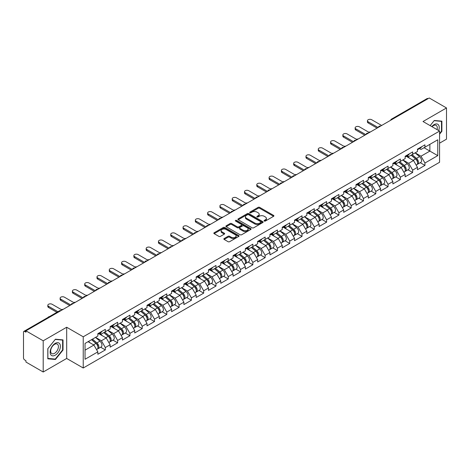 <?xml version="1.0" encoding="UTF-8"?>
<svg xmlns="http://www.w3.org/2000/svg" width="470" height="470" viewBox="0 0 470 470"><rect width="100%" height="100%" fill="white"/><g stroke="black" fill="none" stroke-linecap="round" stroke-linejoin="round"><path stroke-width="0.7" d="M264.299 221.047A0.764 0.441 0 0 0 265.38 221.047L273.599 216.3A1.093 0.629 0 0 0 273.916 215.853A1.093 0.629 0 0 0 273.599 215.407L259.675 207.37A1.093 0.629 0 0 0 258.13 207.37L249.911 212.117A0.764 0.441 0 0 0 249.688 212.428A0.764 0.441 0 0 0 249.911 212.74A0.764 0.441 0 0 0 250.992 212.74L252.055 212.129A3.502 2.021 0 0 1 257.008 212.129L258.165 212.798A3.502 2.021 0 0 1 259.193 214.226A3.502 2.021 0 0 1 258.165 215.654L257.102 216.27A0.764 0.441 0 0 0 256.879 216.582A0.764 0.441 0 0 0 257.102 216.893A0.764 0.441 0 0 0 258.189 216.893L259.252 216.276A3.502 2.021 0 0 1 264.199 216.276L265.362 216.946A3.502 2.021 0 0 1 266.384 218.38A3.502 2.021 0 0 1 265.362 219.807L264.299 220.418A0.764 0.441 0 0 0 264.07 220.736A0.764 0.441 0 0 0 264.299 221.047L264.299 220.418M224.172 238.543A1.093 0.629 0 0 0 223.849 238.989A1.093 0.629 0 0 0 224.172 239.436L228.079 241.686A1.093 0.629 0 0 0 229.624 241.686L238.754 236.422A1.093 0.629 0 0 0 239.071 235.975A1.093 0.629 0 0 0 238.754 235.529L224.83 227.486A1.093 0.629 0 0 0 223.285 227.486L214.155 232.756A1.093 0.629 0 0 0 213.838 233.202A1.093 0.629 0 0 0 214.155 233.649L218.873 236.375A1.093 0.629 0 0 0 220.418 236.375L224.325 234.119A1.093 0.629 0 0 0 224.648 233.672A1.093 0.629 0 0 0 224.325 233.226L221.987 231.875A2.926 1.692 0 0 1 221.129 230.682A2.926 1.692 0 0 1 222.939 229.119A2.926 1.692 0 0 1 226.123 229.483L235.294 234.777A2.926 1.692 0 0 1 236.146 235.975A2.926 1.692 0 0 1 234.342 237.532A2.926 1.692 0 0 1 231.152 237.168L229.624 236.287A1.093 0.629 0 0 0 228.079 236.287L224.172 238.543L224.172 239.436M66.681 327.243L43.199 340.797L25.944 330.833L429.245 97.989L446.5 107.953L423.018 121.513L439.568 131.065L83.231 336.796L66.681 327.243L66.681 358.451L83.231 368.004L83.231 336.796M252.132 227.803A1.093 0.629 0 0 0 253.683 227.803L262.806 222.533A1.093 0.629 0 0 0 263.13 222.087A1.093 0.629 0 0 0 262.806 221.64L248.883 213.597A1.093 0.629 0 0 0 247.338 213.597L238.214 218.867A1.093 0.629 0 0 0 237.891 219.314A1.093 0.629 0 0 0 238.214 219.76L252.132 227.803M235.846 221.211A0.764 0.441 0 0 1 236.627 221.317L250.763 229.483L241.65 234.742A1.093 0.629 0 0 1 240.105 234.742L226.182 226.704L230.089 224.466L230.089 223.555L226.182 225.812A1.093 0.629 0 0 0 225.864 226.258A1.093 0.629 0 0 0 226.182 226.704L226.182 225.812M230.089 224.466A1.093 0.629 0 0 1 231.634 224.466L231.634 223.555A1.093 0.629 0 0 0 230.089 223.555M231.634 223.555L237.285 226.816A1.093 0.629 0 0 0 238.831 226.816L241.421 225.324A1.093 0.629 0 0 0 241.739 224.877A1.093 0.629 0 0 0 241.421 224.431L235.541 221.035A0.764 0.441 0 0 1 235.317 220.724A0.764 0.441 0 0 1 235.793 220.312A0.764 0.441 0 0 1 236.627 220.412L250.78 228.584A1.093 0.629 0 0 1 251.097 229.031A1.093 0.629 0 0 1 250.78 229.478L250.78 228.584M83.231 368.004L439.568 162.279L439.568 131.065M100.656 347.218L105.333 349.921L105.333 347.553L101.397 340.732L95.563 337.366M105.333 349.921L97.848 354.245L97.848 351.877L85.041 359.268L85.041 343.435L97.848 336.044L97.848 333.677L105.333 329.358L105.333 331.72L110.139 328.947L110.139 326.579L117.629 322.261L117.629 324.623L122.435 321.85L122.435 319.482L129.92 315.164L129.92 317.526L134.726 314.753L134.726 312.386L142.21 308.067L142.21 310.429L147.022 307.656L147.022 305.288L154.507 300.97L154.507 303.332L159.312 300.559L159.312 298.192L166.797 293.868L166.797 296.235L171.603 293.462L171.603 291.095L179.094 286.771L179.094 289.138L183.899 286.365L183.899 283.998L191.384 279.674L191.384 282.041L196.19 279.268L196.19 276.901L203.675 272.577L203.675 274.944L208.486 272.171L208.486 269.804L215.971 265.48L215.971 267.847L220.777 265.074L220.777 262.707L228.261 258.382L228.261 260.75L233.067 257.977L233.067 255.609L240.558 251.286L240.558 253.653L245.363 250.88L245.363 248.513L252.848 244.189L252.848 246.556L257.654 243.783L257.654 241.416L265.139 237.091L265.139 239.459L269.95 236.686L269.95 234.319L277.435 229.995L277.435 232.362L282.241 229.583L282.241 227.221L289.726 222.898L289.726 225.265L294.531 222.486L294.531 220.125L302.022 215.8L302.022 218.168L306.828 215.389L306.828 213.028L314.312 208.704L314.312 211.071L319.118 208.292L319.118 205.93L326.603 201.607L326.603 203.974L331.415 201.195L331.415 198.834L338.899 194.51L338.899 196.877L343.705 194.098L343.705 191.737L351.19 187.412L351.19 189.78L355.996 187.001L355.996 184.639L363.486 180.316L363.486 182.683L368.292 179.904L368.292 177.542L375.777 173.219L375.777 175.586L380.582 172.807L380.582 170.44L388.067 166.121L388.067 168.489L392.879 165.71L392.879 163.343L400.364 159.025L400.364 161.386L405.169 158.613L405.169 156.246L412.654 151.928L412.654 154.289L417.46 151.516L417.46 149.149L424.951 144.831L424.951 147.192L437.752 139.802L437.752 155.635L424.951 163.025L421.008 156.204L415.174 152.838M420.274 162.696L424.951 165.393L424.951 163.025M424.951 165.393L417.46 169.717L417.46 167.349L412.654 170.122L408.718 163.302L402.884 159.935M407.978 169.793L412.654 172.49L412.654 170.122M412.654 172.49L405.169 176.814L405.169 174.446L400.364 177.219L396.422 170.399L390.594 167.032M395.687 176.89L400.364 179.587L400.364 177.219M400.364 179.587L392.879 183.911L392.879 181.543L388.067 184.316L384.131 177.496L378.297 174.129M383.397 183.987L388.067 186.684L388.067 184.316M388.067 186.684L380.582 191.008L380.582 188.64L375.777 191.413L371.835 184.593L366.007 181.226M371.1 191.084L375.777 193.781L375.777 191.413M375.777 193.781L368.292 198.105L368.292 195.737L363.486 198.51L359.544 191.689L353.71 188.323M358.81 198.181L363.486 200.878L363.486 198.51M363.486 200.878L355.996 205.202L355.996 202.834L351.19 205.613L347.254 198.787L341.42 195.42M346.513 205.278L351.19 207.975L351.19 205.613M351.19 207.975L343.705 212.299L343.705 209.931L338.899 212.71L334.957 205.883L329.129 202.517M334.223 212.375L338.899 215.072L338.899 212.71M338.899 215.072L331.415 219.396L331.415 217.028L326.603 219.807L322.667 212.981L316.833 209.614M321.932 219.472L326.603 222.169L326.603 219.807M326.603 222.169L319.118 226.493L319.118 224.125L314.312 226.904L310.37 220.078L304.542 216.711M309.636 226.569L314.312 229.266L314.312 226.904M314.312 229.266L306.828 233.59L306.828 231.222L302.022 234.001L298.08 227.175L292.246 223.808M297.346 233.666L302.022 236.363L302.022 234.001M302.022 236.363L294.531 240.687L294.531 238.319L289.726 241.098L285.789 234.272L279.955 230.905M285.049 240.763L289.726 243.46L289.726 241.098M289.726 243.46L282.241 247.784L282.241 245.416L277.435 248.195L273.493 241.368L267.665 238.002M272.759 247.86L277.435 250.557L277.435 248.195M277.435 250.557L269.95 254.881L269.95 252.513L265.139 255.292L261.203 248.466L255.369 245.099M260.468 254.957L265.139 257.654L265.139 255.292M265.139 257.654L257.654 261.978L257.654 259.61L252.848 262.389L248.906 255.562L243.078 252.196M248.172 262.054L252.848 264.751L252.848 262.389M252.848 264.751L245.363 269.075L245.363 266.707L240.558 269.486L236.616 262.659L230.782 259.293M235.881 269.151L240.558 271.854L240.558 269.486M240.558 271.854L233.067 276.172L233.067 273.804L228.261 276.583L224.325 269.757L218.491 266.39M223.585 276.248L228.261 278.951L228.261 276.583M228.261 278.951L220.777 283.269L220.777 280.907L215.971 283.68L212.029 276.853L206.201 273.487M211.294 283.345L215.971 286.048L215.971 283.68M215.971 286.048L208.486 290.366L208.486 288.004L203.675 290.777L199.738 283.951L193.904 280.584M199.004 290.442L203.675 293.145L203.675 290.777M203.675 293.145L196.19 297.463L196.19 295.101L191.384 297.874L187.442 291.048L181.614 287.681M186.708 297.539L191.384 300.242L191.384 297.874M191.384 300.242L183.899 304.56L183.899 302.198L179.094 304.971L175.151 298.144L169.317 294.778M174.417 304.636L179.094 307.339L179.094 304.971M179.094 307.339L171.603 311.657L171.603 309.295L166.797 312.068L162.861 305.241L157.027 301.875M162.121 311.733L166.797 314.436L166.797 312.068M166.797 314.436L159.312 318.754L159.312 316.392L154.507 319.165L150.564 312.344L144.737 308.972M149.83 318.83L154.507 321.533L154.507 319.165M154.507 321.533L147.022 325.851L147.022 323.489L142.21 326.262L138.274 319.441L132.44 316.069M137.54 325.927L142.21 328.63L142.21 326.262M142.21 328.63L134.726 332.948L134.726 330.586L129.92 333.359L125.978 326.538L120.15 323.172M125.243 333.024L129.92 335.727L129.92 333.359M129.92 335.727L122.435 340.051L122.435 337.683L117.629 340.456L113.687 333.635L107.853 330.269M112.953 340.121L117.629 342.824L117.629 340.456M117.629 342.824L110.139 347.148L110.139 344.78L105.333 347.553M99.869 333.118L101.397 334L105.333 331.72M101.397 340.732L106.202 337.954L98.847 333.712M110.139 344.78L106.202 337.954M112.165 326.021L113.687 326.903L117.629 324.623M113.687 333.635L118.493 330.856L111.137 326.609M122.435 337.683L118.493 330.856M124.456 318.924L125.978 319.8L129.92 317.526M125.978 326.538L130.789 323.76L123.434 319.512M134.726 330.586L130.789 323.76M136.746 311.827L138.274 312.703L142.21 310.429M138.274 319.441L143.08 316.663L135.724 312.415M147.022 323.489L143.08 316.663M149.043 304.73L150.564 305.606L154.507 303.332M150.564 312.344L155.37 309.565L148.015 305.318M159.312 316.392L155.37 309.565M161.333 297.633L162.861 298.509L166.797 296.235M162.861 305.241L167.667 302.469L160.311 298.221M171.603 309.295L167.667 302.469M173.63 290.536L175.151 291.412L179.094 289.138M175.151 298.144L179.957 295.372L172.602 291.124M183.899 302.198L179.957 295.372M185.92 283.439L187.442 284.315L191.384 282.041M187.442 291.048L192.254 288.274L184.898 284.027M196.19 295.101L192.254 288.274M198.211 276.342L199.738 277.218L203.675 274.944M199.738 283.951L204.544 281.178L197.189 276.93M208.486 288.004L204.544 281.178M210.507 269.245L212.029 270.121L215.971 267.847M212.029 276.853L216.834 274.08L209.479 269.833M220.777 280.907L216.834 274.08M222.798 262.142L224.325 263.024L228.261 260.75M224.325 269.757L229.131 266.983L221.775 262.736M233.067 273.804L229.131 266.983M235.094 255.046L236.616 255.927L240.558 253.653M236.616 262.659L241.421 259.887L234.066 255.639M245.363 266.707L241.421 259.887M247.385 247.949L248.906 248.83L252.848 246.556M248.906 255.562L253.718 252.79L246.362 248.542M257.654 259.61L253.718 252.79M259.675 240.851L261.203 241.733L265.139 239.459M261.203 248.466L266.008 245.692L258.653 241.445M269.95 252.513L266.008 245.692M271.971 233.755L273.493 234.636L277.435 232.362M273.493 241.368L278.299 238.596L270.943 234.348M282.241 245.416L278.299 238.596M284.262 226.658L285.789 227.539L289.726 225.265M285.789 234.272L290.595 231.499L283.24 227.251M294.531 238.319L290.595 231.499M296.558 219.561L298.08 220.442L302.022 218.168M298.08 227.175L302.886 224.401L295.53 220.154M306.828 231.222L302.886 224.401M308.849 212.464L310.37 213.345L314.312 211.071M310.37 220.078L315.182 217.305L307.827 213.057M319.118 224.125L315.182 217.305M321.139 205.367L322.667 206.248L326.603 203.974M322.667 212.981L327.473 210.208L320.117 205.96M331.415 217.028L327.473 210.208M333.436 198.27L334.957 199.151L338.899 196.877M334.957 205.883L339.763 203.111L332.407 198.863M343.705 209.931L339.763 203.111M345.726 191.172L347.254 192.054L351.19 189.78M347.254 198.787L352.059 196.013L344.704 191.766M355.996 202.834L352.059 196.013M358.022 184.076L359.544 184.957L363.486 182.683M359.544 191.689L364.35 188.917L356.994 184.669M368.292 195.737L364.35 188.917M370.313 176.979L371.835 177.86L375.777 175.586M371.835 184.593L376.646 181.814L369.291 177.572M380.582 188.64L376.646 181.814M382.603 169.882L384.131 170.763L388.067 168.489M384.131 177.496L388.937 174.717L381.581 170.475M392.879 181.543L388.937 174.717M394.9 162.785L396.422 163.666L400.364 161.386M396.422 170.399L401.227 167.62L393.872 163.378M405.169 174.446L401.227 167.62M407.19 155.688L408.718 156.569L412.654 154.289M408.718 163.302L413.524 160.523L406.168 156.281M417.46 167.349L413.524 160.523M428.058 98.677L392.362 119.286M391.863 119.574A1.674 0.964 120 0 1 392.286 119.239A1.674 0.964 60 0 0 391.451 119.157L427.148 98.547A1.674 0.964 60 0 1 427.982 98.63M419.487 148.59L421.008 149.472L424.951 147.192M421.008 156.204L429.874 151.087L429.874 144.349L437.752 139.802M424.04 147.715L437.752 155.635M439.568 143.168L446.5 139.167L446.5 107.953M43.199 340.797L43.199 372.011L25.944 362.047L25.944 360.678L24.681 359.95A1.674 0.964 -120 0 1 23.5 357.905L23.5 332.155A1.674 0.964 -120 0 1 23.847 331.391A1.674 0.964 -120 0 1 24.681 331.473L25.944 332.202L25.944 330.833M43.199 372.011L66.681 358.451M85.041 350.168L93.906 345.051L88.078 341.684M97.848 351.877L93.906 345.051M439.568 134.185L441.888 131.289L441.888 121.154L434.286 120.473L430.144 125.625M63.021 339.892L55.413 339.211L47.811 348.67L47.811 358.81L55.413 359.491L63.021 350.032L63.021 339.892M264.604 221.153L265.362 220.718A3.502 2.021 0 0 0 266.384 219.29L266.384 218.38M259.193 214.226L259.193 215.137A3.502 2.021 0 0 1 258.165 216.564L257.407 216.999M273.581 216.312L259.675 208.28A1.093 0.629 0 0 0 258.13 208.28L250.216 212.845M262.795 222.539L248.883 214.508A1.093 0.629 0 0 0 247.338 214.508L238.225 219.772M260.874 222.398A0.764 0.441 0 0 0 261.097 222.087A0.764 0.441 0 0 0 260.874 221.77L248.654 214.714A0.764 0.441 0 0 0 247.572 214.714L246.45 215.366A3.502 2.021 0 0 0 245.422 216.793A3.502 2.021 0 0 0 246.45 218.221L254.805 223.044A3.502 2.021 0 0 0 259.751 223.044L260.874 222.398L260.874 223.309A0.764 0.441 0 0 0 261.097 222.992L261.097 222.087M245.422 216.793L245.422 217.704A3.502 2.021 0 0 0 246.45 219.132L246.45 218.221M260.874 223.309L259.751 223.955A3.502 2.021 0 0 1 254.805 223.955L246.45 219.132M231.634 224.466L237.285 227.727A1.093 0.629 0 0 0 238.831 227.727L241.421 226.234A1.093 0.629 0 0 0 241.739 225.788L241.739 224.877M243.143 230.2A2.926 1.692 0 0 0 246.333 230.564A2.926 1.692 0 0 0 248.137 229.008A2.926 1.692 0 0 0 247.279 227.809L244.053 225.947A1.093 0.629 0 0 0 242.502 225.947L239.912 227.445A1.093 0.629 0 0 0 239.594 227.891A1.093 0.629 0 0 0 239.912 228.338L243.143 230.2L243.143 231.111A2.926 1.692 0 0 0 246.333 231.475A2.926 1.692 0 0 0 248.137 229.918L248.137 229.008M239.594 227.891L239.594 228.802A1.093 0.629 0 0 0 239.912 229.248L239.912 228.338M243.143 231.111L239.912 229.248M236.146 235.975L236.146 236.88A2.926 1.692 0 0 1 234.342 238.443A2.926 1.692 0 0 1 231.152 238.079L229.624 237.197A1.093 0.629 0 0 0 228.079 237.197L224.184 239.442M221.129 230.682L221.129 231.593A2.926 1.692 0 0 0 221.987 232.785L221.987 231.875M224.313 234.131L221.987 232.785M238.737 236.428L224.83 228.397A1.093 0.629 0 0 0 223.285 228.397L214.173 233.661M441.495 131.065L441.888 131.289M62.622 349.803L63.021 350.032M54.608 359.027L55.413 359.491M370.366 131.982A2.509 1.445 0 0 0 368.662 132.17M416.526 159.618L415.974 159.301M417.231 164.306A3.678 2.121 -120 0 0 417.765 164.142A3.678 2.121 -120 0 0 418.423 161.574A3.678 2.121 -120 0 0 416.508 158.367L412.072 154.624M417.765 164.142L420.797 162.391A3.678 2.121 -120 0 0 421.461 159.824A3.678 2.121 -120 0 0 419.546 156.616L415.11 152.873M411.221 155.118L416.279 159.389A2.227 1.287 60 0 1 417.483 162.132M416.15 165.076L416.82 164.688A3.678 2.121 -120 0 0 417.478 162.121A3.678 2.121 -120 0 0 415.562 158.913L411.127 155.171M409.852 158.408L406.856 155.881M381.646 125.472L371.717 119.738A2.509 1.445 0 0 0 368.985 119.427A2.509 1.445 0 0 0 367.44 120.761A2.509 1.445 0 0 0 368.174 121.783L368.174 122.97A2.509 1.445 180 0 1 367.44 121.947L367.44 120.761M377.075 128.11L368.174 122.97M418.447 148.579A3.678 2.121 60 0 1 417.765 149.583A3.678 2.121 60 0 1 417.46 149.707M421.484 146.828A3.678 2.121 60 0 1 420.797 147.833L417.765 149.583M378.103 127.517L368.174 121.783M438.692 130.566A7.244 4.183 120 0 0 434.127 124.609A7.244 4.183 120 0 0 431.807 126.589M437.035 129.602A5.481 3.167 120 0 0 436.154 125.355A5.481 3.167 120 0 0 433.411 125.631A5.481 3.167 120 0 0 432.03 126.718M430.156 125.637L434.127 120.696L441.495 121.354L441.495 131.177L439.568 133.58M441.007 121.072L441.495 121.354M50.819 354.779A7.244 4.183 120 0 0 57.816 352.905A7.244 4.183 120 0 0 59.69 343.74A7.244 4.183 120 0 0 52.693 345.615A7.244 4.183 120 0 0 50.819 354.779M51.177 353.023A5.481 3.167 120 0 0 51.794 353.593A5.481 3.167 120 0 0 56.899 351.037A5.481 3.167 120 0 0 57.898 344.669A5.481 3.167 120 0 0 57.281 344.099A5.481 3.167 120 0 0 52.176 346.654A5.481 3.167 120 0 0 51.177 353.023M55.254 339.434L62.622 340.092L62.622 349.921L55.254 359.086L47.887 358.428L47.887 348.605L55.254 339.434M62.134 339.816L62.622 340.092M358.075 139.079A2.509 1.445 0 0 0 356.366 139.267M404.229 166.715L403.677 166.398M404.934 171.403A3.678 2.121 -120 0 0 405.469 171.239A3.678 2.121 -120 0 0 406.133 168.671A3.678 2.121 -120 0 0 404.218 165.464L399.782 161.727M405.469 171.239L408.506 169.488A3.678 2.121 -120 0 0 409.164 166.921A3.678 2.121 -120 0 0 407.249 163.713L402.814 159.97M398.93 162.215L403.988 166.486A2.227 1.287 60 0 1 405.193 169.229M403.853 172.173L404.523 171.785A3.678 2.121 -120 0 0 405.187 169.218A3.678 2.121 -120 0 0 403.272 166.01L398.836 162.268M397.555 165.505L394.565 162.978M345.785 146.176A2.509 1.445 0 0 0 344.075 146.364M391.939 173.812L391.387 173.495M392.644 178.5A3.678 2.121 -120 0 0 393.179 178.336A3.678 2.121 -120 0 0 393.837 175.768A3.678 2.121 -120 0 0 391.927 172.561L387.491 168.824M393.179 178.336L396.21 176.585A3.678 2.121 -120 0 0 396.874 174.018A3.678 2.121 -120 0 0 394.959 170.81L390.523 167.067M386.634 169.312L391.692 173.583A2.227 1.287 60 0 1 392.897 176.326M391.563 179.27L392.233 178.882A3.678 2.121 -120 0 0 392.897 176.315A3.678 2.121 -120 0 0 390.981 173.107L386.546 169.364M385.265 172.602L382.274 170.075M333.488 153.273A2.509 1.445 0 0 0 331.779 153.461M379.648 180.909L379.096 180.592M380.353 185.597A3.678 2.121 -120 0 0 380.888 185.433A3.678 2.121 -120 0 0 381.546 182.865A3.678 2.121 -120 0 0 379.631 179.658L375.195 175.921M380.888 185.433L383.92 183.682A3.678 2.121 -120 0 0 384.578 181.114A3.678 2.121 -120 0 0 382.668 177.907L378.233 174.164M374.343 176.415L379.402 180.68A2.227 1.287 60 0 1 380.606 183.423M379.272 186.367L379.942 185.979A3.678 2.121 -120 0 0 380.6 183.412A3.678 2.121 -120 0 0 378.685 180.204L374.249 176.467M372.974 179.699L369.978 177.172M321.198 160.37A2.509 1.445 0 0 0 319.488 160.558M367.352 188.006L366.8 187.689M368.057 192.694A3.678 2.121 -120 0 0 368.592 192.53A3.678 2.121 -120 0 0 369.255 189.962A3.678 2.121 -120 0 0 367.34 186.76L362.905 183.018M368.592 192.53L371.629 190.779A3.678 2.121 -120 0 0 372.287 188.212A3.678 2.121 -120 0 0 370.372 185.004L365.936 181.261M362.047 183.512L367.111 187.777A2.227 1.287 60 0 1 368.31 190.52M366.976 193.464L367.646 193.076A3.678 2.121 -120 0 0 368.31 190.509A3.678 2.121 -120 0 0 366.394 187.301L361.959 183.564M360.678 186.796L357.688 184.269M308.902 167.467A2.509 1.445 0 0 0 307.198 167.655M355.062 195.103L354.509 194.786M355.767 199.791A3.678 2.121 -120 0 0 356.301 199.627A3.678 2.121 -120 0 0 356.959 197.059A3.678 2.121 -120 0 0 355.044 193.857L350.608 190.115M356.301 199.627L359.333 197.876A3.678 2.121 -120 0 0 359.997 195.309A3.678 2.121 -120 0 0 358.081 192.101L353.646 188.364M349.756 190.608L354.815 194.874A2.227 1.287 60 0 1 356.019 197.623M354.686 200.561L355.355 200.173A3.678 2.121 -120 0 0 356.013 197.606A3.678 2.121 -120 0 0 354.098 194.398L349.662 190.661M348.387 193.893L345.391 191.366M369.355 132.569L359.427 126.835A2.509 1.445 0 0 0 356.695 126.524A2.509 1.445 0 0 0 355.144 127.858A2.509 1.445 0 0 0 355.878 128.886L355.878 130.067A2.509 1.445 180 0 1 355.144 129.044L355.144 127.858M364.785 135.207L355.878 130.067M406.156 155.676A3.678 2.121 60 0 1 405.469 156.68A3.678 2.121 60 0 1 405.169 156.804M409.188 153.925A3.678 2.121 60 0 1 408.506 154.93L405.469 156.68M365.807 134.614L355.878 128.886M357.059 139.666L347.13 133.932A2.509 1.445 0 0 0 344.398 133.621A2.509 1.445 0 0 0 342.853 134.955A2.509 1.445 0 0 0 343.588 135.983L343.588 137.164A2.509 1.445 180 0 1 342.853 136.141L342.853 134.955M352.488 142.304L343.588 137.164M393.866 162.773A3.678 2.121 60 0 1 393.179 163.777A3.678 2.121 60 0 1 392.879 163.901M396.897 161.022A3.678 2.121 60 0 1 396.21 162.027L393.179 163.777M353.516 141.711L343.588 135.983M344.769 146.763L334.84 141.029A2.509 1.445 0 0 0 332.108 140.718A2.509 1.445 0 0 0 330.557 142.052A2.509 1.445 0 0 0 331.291 143.08L331.291 144.261A2.509 1.445 180 0 1 330.557 143.238L330.557 142.052M340.198 149.401L331.291 144.261M381.57 169.876A3.678 2.121 60 0 1 380.888 170.874A3.678 2.121 60 0 1 380.582 170.998M384.607 168.119A3.678 2.121 60 0 1 383.92 169.124L380.888 170.874M341.22 148.808L331.291 143.08M332.478 153.86L322.549 148.126A2.509 1.445 0 0 0 319.817 147.815A2.509 1.445 0 0 0 318.266 149.149A2.509 1.445 0 0 0 319.001 150.177L319.001 151.358A2.509 1.445 180 0 1 318.266 150.335L318.266 149.149M327.907 156.498L319.001 151.358M369.279 176.973A3.678 2.121 60 0 1 368.592 177.971A3.678 2.121 60 0 1 368.292 178.095M372.311 175.216A3.678 2.121 60 0 1 371.629 176.221L368.592 177.971M328.93 155.905L319.001 150.177M320.182 160.957L310.253 155.223A2.509 1.445 0 0 0 307.521 154.912A2.509 1.445 0 0 0 305.976 156.246A2.509 1.445 0 0 0 306.71 157.274L306.71 158.455A2.509 1.445 180 0 1 305.976 157.432L305.976 156.246M315.611 163.595L306.71 158.455M356.983 184.07A3.678 2.121 60 0 1 356.301 185.068A3.678 2.121 60 0 1 355.996 185.192M360.02 182.313A3.678 2.121 60 0 1 359.333 183.318L356.301 185.068M316.639 163.002L306.71 157.274M296.611 174.564A2.509 1.445 0 0 0 294.901 174.752M342.765 202.206L342.213 201.883M343.47 206.894A3.678 2.121 -120 0 0 344.005 206.724A3.678 2.121 -120 0 0 344.669 204.156A3.678 2.121 -120 0 0 342.753 200.954L338.318 197.212M344.005 206.724L347.042 204.973A3.678 2.121 -120 0 0 347.7 202.405A3.678 2.121 -120 0 0 345.785 199.198L341.349 195.461M337.466 197.706L342.524 201.971A2.227 1.287 60 0 1 343.729 204.72M342.389 207.658L343.059 207.27A3.678 2.121 -120 0 0 343.723 204.703A3.678 2.121 -120 0 0 341.808 201.501L337.372 197.758M336.091 200.99L333.101 198.463M307.891 168.054L297.962 162.32A2.509 1.445 0 0 0 295.231 162.009A2.509 1.445 0 0 0 293.68 163.343A2.509 1.445 0 0 0 294.414 164.371L294.414 165.552A2.509 1.445 180 0 1 293.68 164.529L293.68 163.343M303.32 170.692L294.414 165.552M344.692 191.167A3.678 2.121 60 0 1 344.005 192.165A3.678 2.121 60 0 1 343.705 192.289M347.724 189.416A3.678 2.121 60 0 1 347.042 190.415L344.005 192.165M304.343 170.099L294.414 164.371M284.321 181.661A2.509 1.445 0 0 0 282.611 181.849M330.475 209.303L329.922 208.98M331.18 213.991A3.678 2.121 -120 0 0 331.714 213.821A3.678 2.121 -120 0 0 332.372 211.253A3.678 2.121 -120 0 0 330.463 208.051L326.027 204.309M331.714 213.821L334.746 212.07A3.678 2.121 -120 0 0 335.41 209.503A3.678 2.121 -120 0 0 333.494 206.295L329.059 202.558M325.17 204.803L330.228 209.068A2.227 1.287 60 0 1 331.432 211.817M330.099 214.755L330.768 214.367A3.678 2.121 -120 0 0 331.432 211.8A3.678 2.121 -120 0 0 329.517 208.598L325.081 204.855M323.801 208.087L320.81 205.56M295.595 175.151L285.666 169.417A2.509 1.445 0 0 0 282.934 169.106A2.509 1.445 0 0 0 281.389 170.446A2.509 1.445 0 0 0 282.123 171.468L282.123 172.649A2.509 1.445 180 0 1 281.389 171.626L281.389 170.446M291.024 177.789L282.123 172.649M332.402 198.264A3.678 2.121 60 0 1 331.714 199.262A3.678 2.121 60 0 1 331.415 199.386M335.433 196.513A3.678 2.121 60 0 1 334.746 197.512L331.714 199.262M292.052 177.196L282.123 171.468M272.024 188.758A2.509 1.445 0 0 0 270.315 188.946M318.184 216.4L317.632 216.077M318.889 221.088A3.678 2.121 -120 0 0 319.424 220.918A3.678 2.121 -120 0 0 320.082 218.35A3.678 2.121 -120 0 0 318.166 215.148L313.731 211.406M319.424 220.918L322.455 219.167A3.678 2.121 -120 0 0 323.113 216.6A3.678 2.121 -120 0 0 321.204 213.398L316.768 209.655M312.879 211.9L317.937 216.165A2.227 1.287 60 0 1 319.142 218.914M317.808 221.852L318.478 221.464A3.678 2.121 -120 0 0 319.136 218.897A3.678 2.121 -120 0 0 317.221 215.695L312.785 211.952M311.51 215.184L308.514 212.657M283.304 182.248L273.375 176.514A2.509 1.445 0 0 0 270.644 176.203A2.509 1.445 0 0 0 269.093 177.542A2.509 1.445 0 0 0 269.827 178.565L269.827 179.746A2.509 1.445 180 0 1 269.093 178.723L269.093 177.542M278.733 184.886L269.827 179.746M320.105 205.361A3.678 2.121 60 0 1 319.424 206.359A3.678 2.121 60 0 1 319.118 206.489M323.143 203.61A3.678 2.121 60 0 1 322.455 204.609L319.424 206.359M279.756 184.293L269.827 178.565M259.734 195.861A2.509 1.445 0 0 0 258.024 196.043M305.888 223.497L305.336 223.174M306.593 228.185A3.678 2.121 -120 0 0 307.127 228.015A3.678 2.121 -120 0 0 307.791 225.447A3.678 2.121 -120 0 0 305.876 222.245L301.44 218.503M307.127 228.015L310.165 226.264A3.678 2.121 -120 0 0 310.823 223.697A3.678 2.121 -120 0 0 308.907 220.495L304.472 216.752M300.583 218.996L305.647 223.262A2.227 1.287 60 0 1 306.845 226.011M305.512 228.949L306.181 228.561A3.678 2.121 -120 0 0 306.845 225.994A3.678 2.121 -120 0 0 304.93 222.792L300.495 219.049M299.214 222.281L296.223 219.754M271.014 189.345L261.085 183.611A2.509 1.445 0 0 0 258.353 183.3A2.509 1.445 0 0 0 256.802 184.639A2.509 1.445 0 0 0 257.536 185.662L257.536 186.843A2.509 1.445 180 0 1 256.802 185.82L256.802 184.639M266.443 191.983L257.536 186.843M307.815 212.458A3.678 2.121 60 0 1 307.127 213.456A3.678 2.121 60 0 1 306.828 213.586M310.846 210.707A3.678 2.121 60 0 1 310.165 211.706L307.127 213.456M267.465 191.396L257.536 185.662M247.437 202.958A2.509 1.445 0 0 0 245.734 203.14M293.597 230.594L293.045 230.271M294.302 235.282A3.678 2.121 -120 0 0 294.837 235.112A3.678 2.121 -120 0 0 295.495 232.544A3.678 2.121 -120 0 0 293.58 229.342L289.144 225.6M294.837 235.112L297.868 233.361A3.678 2.121 -120 0 0 298.532 230.793A3.678 2.121 -120 0 0 296.617 227.592L292.181 223.849M288.292 226.094L293.351 230.359A2.227 1.287 60 0 1 294.555 233.108M293.221 236.046L293.891 235.658A3.678 2.121 -120 0 0 294.549 233.091A3.678 2.121 -120 0 0 292.634 229.889L288.198 226.146M286.923 229.378L283.927 226.851M258.717 196.442L248.789 190.708A2.509 1.445 0 0 0 246.057 190.397A2.509 1.445 0 0 0 244.512 191.737A2.509 1.445 0 0 0 245.246 192.759L245.246 193.94A2.509 1.445 180 0 1 244.512 192.917L244.512 191.737M254.147 199.08L245.246 193.94M295.518 219.555A3.678 2.121 60 0 1 294.837 220.553A3.678 2.121 60 0 1 294.531 220.683M298.556 217.804A3.678 2.121 60 0 1 297.868 218.803L294.837 220.553M255.175 198.493L245.246 192.759M235.147 210.055A2.509 1.445 0 0 0 233.437 210.237M281.301 237.691L280.749 237.368M282.006 242.379A3.678 2.121 -120 0 0 282.541 242.209A3.678 2.121 -120 0 0 283.204 239.641A3.678 2.121 -120 0 0 281.289 236.439L276.853 232.697M282.541 242.209L285.578 240.458A3.678 2.121 -120 0 0 286.236 237.891A3.678 2.121 -120 0 0 284.321 234.689L279.885 230.946M276.002 233.191L281.06 237.456A2.227 1.287 60 0 1 282.264 240.205M280.925 243.143L281.595 242.755A3.678 2.121 -120 0 0 282.259 240.188A3.678 2.121 -120 0 0 280.343 236.986L275.908 233.243M274.627 236.475L271.637 233.948M246.427 203.539L236.498 197.805A2.509 1.445 0 0 0 233.766 197.494A2.509 1.445 0 0 0 232.215 198.834A2.509 1.445 0 0 0 232.95 199.856L232.95 201.037A2.509 1.445 180 0 1 232.215 200.014L232.215 198.834M241.856 206.177L232.95 201.037M283.228 226.652A3.678 2.121 60 0 1 282.541 227.65A3.678 2.121 60 0 1 282.241 227.78M286.259 224.901A3.678 2.121 60 0 1 285.578 225.9L282.541 227.65M242.878 205.59L232.95 199.856M222.856 217.152A2.509 1.445 0 0 0 221.147 217.334M269.01 244.788L268.458 244.471M269.715 249.476A3.678 2.121 -120 0 0 270.25 249.306A3.678 2.121 -120 0 0 270.908 246.738A3.678 2.121 -120 0 0 268.999 243.536L264.563 239.794M270.25 249.306L273.282 247.555A3.678 2.121 -120 0 0 273.945 244.988A3.678 2.121 -120 0 0 272.03 241.786L267.595 238.043M263.705 240.288L268.764 244.553A2.227 1.287 60 0 1 269.968 247.302M268.634 250.24L269.304 249.852A3.678 2.121 -120 0 0 269.968 247.285A3.678 2.121 -120 0 0 268.053 244.083L263.617 240.34M262.336 243.572L259.346 241.045M234.131 210.636L224.202 204.902A2.509 1.445 0 0 0 221.47 204.591A2.509 1.445 0 0 0 219.925 205.93A2.509 1.445 0 0 0 220.659 206.953L220.659 208.134A2.509 1.445 180 0 1 219.925 207.111L219.925 205.93M229.56 213.274L220.659 208.134M270.937 233.749A3.678 2.121 60 0 1 270.25 234.747A3.678 2.121 60 0 1 269.95 234.877M273.969 231.998A3.678 2.121 60 0 1 273.282 232.997L270.25 234.747M230.588 212.687L220.659 206.953M210.56 224.249A2.509 1.445 0 0 0 208.85 224.431M256.72 251.885L256.168 251.567M257.425 256.573A3.678 2.121 -120 0 0 257.959 256.409A3.678 2.121 -120 0 0 258.618 253.835A3.678 2.121 -120 0 0 256.702 250.633L252.267 246.891M257.959 256.409L260.991 254.652A3.678 2.121 -120 0 0 261.649 252.084A3.678 2.121 -120 0 0 259.74 248.883L255.304 245.14M251.415 247.385L256.473 251.65A2.227 1.287 60 0 1 257.678 254.399M256.344 257.337L257.014 256.949A3.678 2.121 -120 0 0 257.672 254.382A3.678 2.121 -120 0 0 255.756 251.18L251.321 247.437M250.046 250.669L247.05 248.142M221.84 217.733L211.911 211.999A2.509 1.445 0 0 0 209.179 211.688A2.509 1.445 0 0 0 207.628 213.028A2.509 1.445 0 0 0 208.363 214.05L208.363 215.231A2.509 1.445 180 0 1 207.628 214.208L207.628 213.028M217.269 220.371L208.363 215.231M258.641 240.846A3.678 2.121 60 0 1 257.959 241.844A3.678 2.121 60 0 1 257.654 241.974M261.678 239.095A3.678 2.121 60 0 1 260.991 240.094L257.959 241.844M218.292 219.784L208.363 214.05M198.27 231.346A2.509 1.445 0 0 0 196.56 231.528M244.424 258.982L243.871 258.664M245.129 263.67A3.678 2.121 -120 0 0 245.663 263.505A3.678 2.121 -120 0 0 246.327 260.932A3.678 2.121 -120 0 0 244.412 257.73L239.976 253.988M245.663 263.505L248.701 261.749A3.678 2.121 -120 0 0 249.359 259.182A3.678 2.121 -120 0 0 247.443 255.98L243.008 252.237M239.118 254.482L244.183 258.747A2.227 1.287 60 0 1 245.381 261.496M244.047 264.434L244.717 264.046A3.678 2.121 -120 0 0 245.381 261.479A3.678 2.121 -120 0 0 243.466 258.277L239.03 254.534M237.75 257.766L234.759 255.239M209.55 224.83L199.621 219.102A2.509 1.445 0 0 0 196.889 218.785A2.509 1.445 0 0 0 195.338 220.125A2.509 1.445 0 0 0 196.072 221.147L196.072 222.328A2.509 1.445 180 0 1 195.338 221.305L195.338 220.125M204.979 227.468L196.072 222.328M246.351 247.943A3.678 2.121 60 0 1 245.663 248.941A3.678 2.121 60 0 1 245.363 249.071M249.382 246.192A3.678 2.121 60 0 1 248.701 247.191L245.663 248.941M206.001 226.881L196.072 221.147M185.973 238.443A2.509 1.445 0 0 0 184.269 238.625M232.133 266.079L231.581 265.762M232.838 270.767A3.678 2.121 -120 0 0 233.373 270.603A3.678 2.121 -120 0 0 234.031 268.029A3.678 2.121 -120 0 0 232.115 264.827L227.68 261.085M233.373 270.603L236.404 268.846A3.678 2.121 -120 0 0 237.068 266.279A3.678 2.121 -120 0 0 235.153 263.077L230.717 259.334M226.828 261.579L231.886 265.844A2.227 1.287 60 0 1 233.091 268.593M231.757 271.531L232.427 271.149A3.678 2.121 -120 0 0 233.085 268.576A3.678 2.121 -120 0 0 231.17 265.374L226.734 261.631M225.459 264.863L222.463 262.336M197.253 231.927L187.324 226.199A2.509 1.445 0 0 0 184.593 225.882A2.509 1.445 0 0 0 183.047 227.221A2.509 1.445 0 0 0 183.782 228.244L183.782 229.425A2.509 1.445 180 0 1 183.047 228.402L183.047 227.221M192.682 234.565L183.782 229.425M234.054 255.04A3.678 2.121 60 0 1 233.373 256.044A3.678 2.121 60 0 1 233.067 256.168M237.091 253.289A3.678 2.121 60 0 1 236.404 254.288L233.373 256.044M193.711 233.978L183.782 228.244M173.683 245.54A2.509 1.445 0 0 0 171.973 245.722M219.837 273.176L219.29 272.858M220.542 277.864A3.678 2.121 -120 0 0 221.076 277.7A3.678 2.121 -120 0 0 221.74 275.126A3.678 2.121 -120 0 0 219.825 271.924L215.389 268.182M221.076 277.7L224.114 275.943A3.678 2.121 -120 0 0 224.772 273.375A3.678 2.121 -120 0 0 222.856 270.174L218.421 266.431M214.537 268.675L219.596 272.947A2.227 1.287 60 0 1 220.8 275.69M219.461 278.628L220.13 278.246A3.678 2.121 -120 0 0 220.794 275.673A3.678 2.121 -120 0 0 218.879 272.471L214.443 268.728M213.163 271.96L210.172 269.433M184.963 239.024L175.034 233.296A2.509 1.445 0 0 0 172.302 232.979A2.509 1.445 0 0 0 170.751 234.319A2.509 1.445 0 0 0 171.485 235.341L171.485 236.522A2.509 1.445 180 0 1 170.751 235.499L170.751 234.319M180.392 241.662L171.485 236.522M221.764 262.137A3.678 2.121 60 0 1 221.076 263.141A3.678 2.121 60 0 1 220.777 263.265M224.795 260.386A3.678 2.121 60 0 1 224.114 261.385L221.076 263.141M181.414 241.075L171.485 235.341M161.392 252.637A2.509 1.445 0 0 0 159.683 252.819M207.546 280.273L206.994 279.955M208.251 284.961A3.678 2.121 -120 0 0 208.786 284.796A3.678 2.121 -120 0 0 209.45 282.223A3.678 2.121 -120 0 0 207.534 279.021L203.099 275.279M208.786 284.796L211.817 283.046A3.678 2.121 -120 0 0 212.481 280.473A3.678 2.121 -120 0 0 210.566 277.271L206.13 273.528M202.241 275.772L207.299 280.044A2.227 1.287 60 0 1 208.504 282.787M207.17 285.725L207.84 285.343A3.678 2.121 -120 0 0 208.504 282.77A3.678 2.121 -120 0 0 206.589 279.568L202.153 275.825M200.872 279.057L197.882 276.53M172.666 246.121L162.738 240.393A2.509 1.445 0 0 0 160.006 240.076A2.509 1.445 0 0 0 158.461 241.416A2.509 1.445 0 0 0 159.195 242.438L159.195 243.619A2.509 1.445 180 0 1 158.461 242.596L158.461 241.416M168.096 248.759L159.195 243.619M209.473 269.234A3.678 2.121 60 0 1 208.786 270.238A3.678 2.121 60 0 1 208.486 270.362M212.505 267.483A3.678 2.121 60 0 1 211.817 268.482L208.786 270.238M169.124 248.172L159.195 242.438M149.096 259.734A2.509 1.445 0 0 0 147.386 259.916M195.256 287.37L194.703 287.053M195.961 292.058A3.678 2.121 -120 0 0 196.495 291.894A3.678 2.121 -120 0 0 197.153 289.32A3.678 2.121 -120 0 0 195.238 286.118L190.802 282.376M196.495 291.894L199.527 290.143A3.678 2.121 -120 0 0 200.185 287.57A3.678 2.121 -120 0 0 198.275 284.368L193.84 280.625M189.951 282.87L195.009 287.141A2.227 1.287 60 0 1 196.213 289.884M194.88 292.822L195.549 292.44A3.678 2.121 -120 0 0 196.207 289.867A3.678 2.121 -120 0 0 194.292 286.665L189.857 282.922M188.582 286.154L185.585 283.627M160.376 253.218L150.447 247.49A2.509 1.445 0 0 0 147.715 247.173A2.509 1.445 0 0 0 146.164 248.513A2.509 1.445 0 0 0 146.899 249.535L146.899 250.716A2.509 1.445 180 0 1 146.164 249.693L146.164 248.513M155.805 255.862L146.899 250.716M197.177 276.331A3.678 2.121 60 0 1 196.495 277.335A3.678 2.121 60 0 1 196.19 277.459M200.214 274.58A3.678 2.121 60 0 1 199.527 275.584L196.495 277.335M156.827 255.269L146.899 249.535M136.805 266.831A2.509 1.445 0 0 0 135.096 267.013M182.959 294.467L182.407 294.149M183.664 299.155A3.678 2.121 -120 0 0 184.199 298.99A3.678 2.121 -120 0 0 184.863 296.417A3.678 2.121 -120 0 0 182.947 293.215L178.512 289.473M184.199 298.99L187.236 297.24A3.678 2.121 -120 0 0 187.894 294.666A3.678 2.121 -120 0 0 185.979 291.465L181.543 287.722M177.654 289.966L182.718 294.238A2.227 1.287 60 0 1 183.917 296.981M182.583 299.919L183.253 299.537A3.678 2.121 -120 0 0 183.917 296.964A3.678 2.121 -120 0 0 182.002 293.762L177.566 290.019M176.285 293.251L173.295 290.724M148.085 260.315L138.156 254.587A2.509 1.445 0 0 0 135.425 254.27A2.509 1.445 0 0 0 133.874 255.609A2.509 1.445 0 0 0 134.608 256.632L134.608 257.818A2.509 1.445 180 0 1 133.874 256.79L133.874 255.609M143.514 262.959L134.608 257.818M184.886 283.428A3.678 2.121 60 0 1 184.199 284.432A3.678 2.121 60 0 1 183.899 284.556M187.918 281.677A3.678 2.121 60 0 1 187.236 282.682L184.199 284.432M144.537 262.366L134.608 256.632M124.509 273.928A2.509 1.445 0 0 0 122.805 274.11M170.669 301.564L170.117 301.247M171.374 306.252A3.678 2.121 -120 0 0 171.908 306.088A3.678 2.121 -120 0 0 172.566 303.514A3.678 2.121 -120 0 0 170.651 300.312L166.216 296.57M171.908 306.088L174.94 304.337A3.678 2.121 -120 0 0 175.604 301.764A3.678 2.121 -120 0 0 173.689 298.562L169.253 294.819M165.364 297.063L170.422 301.335A2.227 1.287 60 0 1 171.626 304.078M170.293 307.022L170.963 306.634A3.678 2.121 -120 0 0 171.621 304.061A3.678 2.121 -120 0 0 169.705 300.859L165.27 297.116M163.995 300.348L160.999 297.827M135.789 267.412L125.86 261.684A2.509 1.445 0 0 0 123.128 261.367A2.509 1.445 0 0 0 121.583 262.707A2.509 1.445 0 0 0 122.317 263.729L122.317 264.916A2.509 1.445 180 0 1 121.583 263.887L121.583 262.707M131.218 270.056L122.317 264.916M172.59 290.525A3.678 2.121 60 0 1 171.908 291.529A3.678 2.121 60 0 1 171.603 291.653M175.627 288.774A3.678 2.121 60 0 1 174.94 289.779L171.908 291.529M132.246 269.463L122.317 263.729M112.218 281.025A2.509 1.445 0 0 0 110.509 281.207M158.372 308.661L157.826 308.344M159.077 313.349A3.678 2.121 -120 0 0 159.612 313.185A3.678 2.121 -120 0 0 160.276 310.611A3.678 2.121 -120 0 0 158.361 307.409L153.925 303.667M159.612 313.185L162.649 311.434A3.678 2.121 -120 0 0 163.307 308.861A3.678 2.121 -120 0 0 161.392 305.659L156.957 301.916M153.073 304.161L158.132 308.432A2.227 1.287 60 0 1 159.336 311.175M157.996 314.119L158.666 313.731A3.678 2.121 -120 0 0 159.33 311.158A3.678 2.121 -120 0 0 157.415 307.956L152.979 304.213M151.698 307.445L148.708 304.924M123.498 274.509L113.57 268.781A2.509 1.445 0 0 0 110.838 268.464A2.509 1.445 0 0 0 109.287 269.804A2.509 1.445 0 0 0 110.021 270.826L110.021 272.012A2.509 1.445 180 0 1 109.287 270.984L109.287 269.804M118.928 277.153L110.021 272.012M160.299 297.622A3.678 2.121 60 0 1 159.612 298.626A3.678 2.121 60 0 1 159.312 298.75M163.331 295.871A3.678 2.121 60 0 1 162.649 296.875L159.612 298.626M119.95 276.56L110.021 270.826M99.928 288.122A2.509 1.445 0 0 0 98.218 288.304M146.082 315.758L145.53 315.44M146.787 320.446A3.678 2.121 -120 0 0 147.321 320.281A3.678 2.121 -120 0 0 147.985 317.708A3.678 2.121 -120 0 0 146.07 314.506L141.635 310.764M147.321 320.281L150.353 318.531A3.678 2.121 -120 0 0 151.017 315.957A3.678 2.121 -120 0 0 149.102 312.756L144.666 309.013M140.777 311.257L145.835 315.529A2.227 1.287 60 0 1 147.04 318.272M145.706 321.216L146.376 320.828A3.678 2.121 -120 0 0 147.04 318.255A3.678 2.121 -120 0 0 145.124 315.053L140.689 311.31M139.408 314.542L136.417 312.021M111.202 281.612L101.273 275.878A2.509 1.445 0 0 0 98.541 275.561A2.509 1.445 0 0 0 96.996 276.901A2.509 1.445 0 0 0 97.731 277.923L97.731 279.11A2.509 1.445 180 0 1 96.996 278.081L96.996 276.901M106.637 284.25L97.731 279.11M148.009 304.719A3.678 2.121 60 0 1 147.321 305.723A3.678 2.121 60 0 1 147.022 305.847M151.04 302.968A3.678 2.121 60 0 1 150.353 303.973L147.321 305.723M107.659 283.657L97.731 277.923M87.632 295.219A2.509 1.445 0 0 0 85.922 295.401M133.791 322.855L133.239 322.538M134.496 327.543A3.678 2.121 -120 0 0 135.031 327.379A3.678 2.121 -120 0 0 135.689 324.805A3.678 2.121 -120 0 0 133.774 321.603L129.338 317.861M135.031 327.379L138.062 325.628A3.678 2.121 -120 0 0 138.721 323.055A3.678 2.121 -120 0 0 136.811 319.853L132.375 316.11M128.486 318.355L133.545 322.626A2.227 1.287 60 0 1 134.749 325.369M133.415 328.313L134.085 327.925A3.678 2.121 -120 0 0 134.743 325.352A3.678 2.121 -120 0 0 132.828 322.15L128.392 318.407M127.117 321.639L124.121 319.118M98.912 288.709L88.983 282.975A2.509 1.445 0 0 0 86.251 282.658A2.509 1.445 0 0 0 84.7 283.998A2.509 1.445 0 0 0 85.434 285.02L85.434 286.207A2.509 1.445 180 0 1 84.7 285.178L84.7 283.998M94.341 291.347L85.434 286.207M135.713 311.816A3.678 2.121 60 0 1 135.031 312.82A3.678 2.121 60 0 1 134.726 312.944M138.75 310.065A3.678 2.121 60 0 1 138.062 311.07L135.031 312.82M95.363 290.754L85.434 285.02M75.341 302.316A2.509 1.445 0 0 0 73.631 302.498M121.495 329.952L120.943 329.635M122.2 334.64A3.678 2.121 -120 0 0 122.735 334.476A3.678 2.121 -120 0 0 123.398 331.908A3.678 2.121 -120 0 0 121.483 328.7L117.048 324.958M122.735 334.476L125.772 332.725A3.678 2.121 -120 0 0 126.43 330.152A3.678 2.121 -120 0 0 124.515 326.95L120.079 323.207M116.19 325.452L121.254 329.723A2.227 1.287 60 0 1 122.453 332.466M121.119 335.41L121.789 335.022A3.678 2.121 -120 0 0 122.453 332.449A3.678 2.121 -120 0 0 120.537 329.247L116.102 325.504M114.821 328.736L111.831 326.215M86.621 295.806L76.692 290.072A2.509 1.445 0 0 0 73.96 289.755A2.509 1.445 0 0 0 72.409 291.095A2.509 1.445 0 0 0 73.144 292.117L73.144 293.304A2.509 1.445 180 0 1 72.409 292.275L72.409 291.095M82.05 298.444L73.144 293.304M123.422 318.913A3.678 2.121 60 0 1 122.735 319.917A3.678 2.121 60 0 1 122.435 320.041M126.454 317.162A3.678 2.121 60 0 1 125.772 318.166L122.735 319.917M83.073 297.851L73.144 292.117M63.045 309.413A2.509 1.445 0 0 0 61.341 309.595M109.204 337.049L108.652 336.731M109.91 341.737A3.678 2.121 -120 0 0 110.444 341.572A3.678 2.121 -120 0 0 111.102 339.005A3.678 2.121 -120 0 0 109.187 335.797L104.751 332.055M110.444 341.572L113.476 339.822A3.678 2.121 -120 0 0 114.139 337.248A3.678 2.121 -120 0 0 112.224 334.047L107.789 330.304M103.899 332.548L108.958 336.82A2.227 1.287 60 0 1 110.162 339.563M108.829 342.507L109.498 342.119A3.678 2.121 -120 0 0 110.156 339.546A3.678 2.121 -120 0 0 108.241 336.344L103.805 332.601M102.531 335.833L99.534 333.312M74.325 302.903L64.396 297.169A2.509 1.445 0 0 0 61.664 296.852A2.509 1.445 0 0 0 60.119 298.192A2.509 1.445 0 0 0 60.853 299.214L60.853 300.401A2.509 1.445 180 0 1 60.119 299.372L60.119 298.192M69.754 305.541L60.853 300.401M111.126 326.01A3.678 2.121 60 0 1 110.444 327.014A3.678 2.121 60 0 1 110.139 327.138M114.163 324.259A3.678 2.121 60 0 1 113.476 325.264L110.444 327.014M70.782 304.948L60.853 299.214M49.515 316.569A2.509 1.445 0 0 0 47.958 317.467M96.908 344.146L96.362 343.829M97.613 348.834A3.678 2.121 -120 0 0 98.148 348.67A3.678 2.121 -120 0 0 98.812 346.102A3.678 2.121 -120 0 0 96.896 342.894L92.461 339.152M98.148 348.67L101.185 346.919A3.678 2.121 -120 0 0 101.843 344.346A3.678 2.121 -120 0 0 99.928 341.144L95.492 337.401M91.609 339.646L96.667 343.917A2.227 1.287 60 0 1 97.872 346.66M96.532 349.604L97.202 349.216A3.678 2.121 -120 0 0 97.866 346.649A3.678 2.121 -120 0 0 95.951 343.441L91.515 339.698M90.234 342.936L88.483 341.449M62.034 310L52.105 304.266A2.509 1.445 0 0 0 49.374 303.955A2.509 1.445 0 0 0 47.823 305.288A2.509 1.445 0 0 0 48.557 306.311L48.557 307.498A2.509 1.445 180 0 1 47.823 306.475L47.823 305.288M56.894 312.309L48.557 307.498M98.835 333.107A3.678 2.121 60 0 1 98.148 334.111A3.678 2.121 60 0 1 97.848 334.235M101.867 331.356A3.678 2.121 60 0 1 101.185 332.361L98.148 334.111M57.922 311.716L48.557 306.311M60.46 310.911L24.681 331.473M60.8 310.711A1.674 0.964 -60 0 0 60.377 310.864A1.674 0.964 -120 0 0 59.543 310.782L23.847 331.391M379.566 126.671A1.674 0.964 120 0 1 379.995 126.336A1.674 0.964 -60 0 1 380.418 126.183M367.276 133.768A1.674 0.964 120 0 1 367.699 133.433A1.674 0.964 -60 0 1 368.122 133.28M354.985 140.865A1.674 0.964 120 0 1 355.408 140.53A1.674 0.964 -60 0 1 355.831 140.377M342.689 147.962A1.674 0.964 120 0 1 343.112 147.627A1.674 0.964 -60 0 1 343.541 147.474M330.398 155.059A1.674 0.964 120 0 1 330.821 154.724A1.674 0.964 -60 0 1 331.244 154.571M318.102 162.156A1.674 0.964 120 0 1 318.531 161.821A1.674 0.964 -60 0 1 318.954 161.668M305.811 169.253A1.674 0.964 120 0 1 306.234 168.918A1.674 0.964 -60 0 1 306.657 168.765M293.521 176.35A1.674 0.964 120 0 1 293.944 176.015A1.674 0.964 -60 0 1 294.367 175.862M281.225 183.447A1.674 0.964 120 0 1 281.647 183.112A1.674 0.964 -60 0 1 282.076 182.959M268.934 190.544A1.674 0.964 120 0 1 269.357 190.209A1.674 0.964 -60 0 1 269.78 190.056M256.638 197.641A1.674 0.964 120 0 1 257.067 197.306A1.674 0.964 -60 0 1 257.49 197.153M244.347 204.738A1.674 0.964 120 0 1 244.77 204.403A1.674 0.964 -60 0 1 245.193 204.25M232.057 211.835A1.674 0.964 120 0 1 232.48 211.5A1.674 0.964 -60 0 1 232.903 211.347M219.76 218.932A1.674 0.964 120 0 1 220.183 218.597A1.674 0.964 -60 0 1 220.612 218.444M207.47 226.035A1.674 0.964 120 0 1 207.893 225.694A1.674 0.964 -60 0 1 208.316 225.541M195.173 233.132A1.674 0.964 120 0 1 195.602 232.791A1.674 0.964 -60 0 1 196.025 232.638M182.883 240.229A1.674 0.964 120 0 1 183.306 239.888A1.674 0.964 -60 0 1 183.729 239.735M170.592 247.326A1.674 0.964 120 0 1 171.015 246.985A1.674 0.964 -60 0 1 171.438 246.832M158.296 254.423A1.674 0.964 120 0 1 158.719 254.082A1.674 0.964 -60 0 1 159.148 253.929M146.006 261.52A1.674 0.964 120 0 1 146.429 261.185A1.674 0.964 -60 0 1 146.852 261.026M133.709 268.617A1.674 0.964 120 0 1 134.138 268.282A1.674 0.964 -60 0 1 134.561 268.123M121.419 275.714A1.674 0.964 120 0 1 121.842 275.379A1.674 0.964 -60 0 1 122.265 275.22M109.128 282.811A1.674 0.964 120 0 1 109.551 282.476A1.674 0.964 -60 0 1 109.974 282.317M96.832 289.908A1.674 0.964 120 0 1 97.255 289.573A1.674 0.964 -60 0 1 97.684 289.414M84.541 297.005A1.674 0.964 120 0 1 84.964 296.67A1.674 0.964 -60 0 1 85.387 296.511M72.245 304.102A1.674 0.964 120 0 1 72.674 303.767A1.674 0.964 -60 0 1 73.097 303.614M265.362 220.718L265.362 219.807M257.102 216.893L257.102 216.27M258.165 216.564L258.165 215.654M249.911 212.74L249.911 212.117M258.13 208.28L258.13 207.37M259.675 208.28L259.675 207.37M273.599 216.3L273.599 215.407M238.214 219.76L238.214 218.867M247.338 214.508L247.338 213.597M248.883 214.508L248.883 213.597M262.806 222.533L262.806 221.64M254.805 223.955L254.805 223.044M259.751 223.955L259.751 223.044M237.285 227.727L237.285 226.816M238.831 227.727L238.831 226.816M241.421 226.234L241.421 225.324M236.627 221.317L236.627 220.412M228.079 237.197L228.079 236.287M229.624 237.197L229.624 236.287M231.152 238.079L231.152 237.168M224.325 234.119L224.325 233.226M214.155 233.649L214.155 232.756M223.285 228.397L223.285 227.486M224.83 228.397L224.83 227.486M238.754 236.422L238.754 235.529M416.508 158.367L419.546 156.616M413.148 160.311L415.562 158.913M404.218 165.464L407.249 163.713M400.857 167.408L403.272 166.01M391.927 172.561L394.959 170.81M388.561 174.505L390.981 173.107M379.631 179.658L382.668 177.907M376.27 181.602L378.685 180.204M367.34 186.76L370.372 185.004M363.98 188.699L366.394 187.301M355.044 193.857L358.081 192.101M351.683 195.796L354.098 194.398M342.753 200.954L345.785 199.198M339.393 202.893L341.808 201.501M330.463 208.051L333.494 206.295M327.096 209.99L329.517 208.598M318.166 215.148L321.204 213.398M314.806 217.087L317.221 215.695M305.876 222.245L308.907 220.495M302.515 224.184L304.93 222.792M293.58 229.342L296.617 227.592M290.219 231.281L292.634 229.889M281.289 236.439L284.321 234.689M277.929 238.378L280.343 236.986M268.999 243.536L272.03 241.786M265.632 245.475L268.053 244.083M256.702 250.633L259.74 248.883M253.342 252.572L255.756 251.18M244.412 257.73L247.443 255.98M241.051 259.669L243.466 258.277M232.115 264.827L235.153 263.077M228.755 266.766L231.17 265.374M219.825 271.924L222.856 270.174M216.464 273.863L218.879 272.471M207.534 279.021L210.566 277.271M204.168 280.96L206.589 279.568M195.238 286.118L198.275 284.368M191.878 288.057L194.292 286.665M182.947 293.215L185.979 291.465M179.587 295.154L182.002 293.762M170.651 300.312L173.689 298.562M167.291 302.251L169.705 300.859M158.361 307.409L161.392 305.659M155 309.348L157.415 307.956M146.07 314.506L149.102 312.756M142.704 316.445L145.124 315.053M133.774 321.603L136.811 319.853M130.413 323.548L132.828 322.15M121.483 328.7L124.515 326.95M118.123 330.645L120.537 329.247M109.187 335.797L112.224 334.047M105.826 337.742L108.241 336.344M96.896 342.894L99.928 341.144M93.536 344.839L95.951 343.441M391.451 119.157A1.674 1.674 0 0 0 390.646 120.273M380.53 126.119A1.674 1.674 0 0 0 378.356 127.37M368.233 133.216A1.674 1.674 0 0 0 366.06 134.467M355.943 140.313A1.674 1.674 0 0 0 353.769 141.564M343.652 147.41A1.674 1.674 0 0 0 341.473 148.667M331.356 154.507A1.674 1.674 0 0 0 329.182 155.764M319.065 161.604A1.674 1.674 0 0 0 316.892 162.861M306.769 168.701A1.674 1.674 0 0 0 304.595 169.958M294.478 175.798A1.674 1.674 0 0 0 292.305 177.055M282.188 182.895A1.674 1.674 0 0 0 280.008 184.152M269.892 189.992A1.674 1.674 0 0 0 267.718 191.249M257.601 197.089A1.674 1.674 0 0 0 255.427 198.346M245.305 204.186A1.674 1.674 0 0 0 243.131 205.443M233.014 211.283A1.674 1.674 0 0 0 230.841 212.54M220.724 218.38A1.674 1.674 0 0 0 218.544 219.637M208.427 225.477A1.674 1.674 0 0 0 206.254 226.734M196.137 232.574A1.674 1.674 0 0 0 193.963 233.831M183.841 239.671A1.674 1.674 0 0 0 181.667 240.928M171.55 246.768A1.674 1.674 0 0 0 169.376 248.025M159.26 253.865A1.674 1.674 0 0 0 157.08 255.122M146.963 260.962A1.674 1.674 0 0 0 144.789 262.219M134.673 268.059A1.674 1.674 0 0 0 132.499 269.316M122.376 275.156A1.674 1.674 0 0 0 120.203 276.413M110.086 282.253A1.674 1.674 0 0 0 107.912 283.51M97.795 289.35A1.674 1.674 0 0 0 95.616 290.607M85.499 296.453A1.674 1.674 0 0 0 83.325 297.704M73.208 303.549A1.674 1.674 0 0 0 71.035 304.801M60.912 310.647A1.674 1.674 0 0 0 59.543 310.782"/></g></svg>
